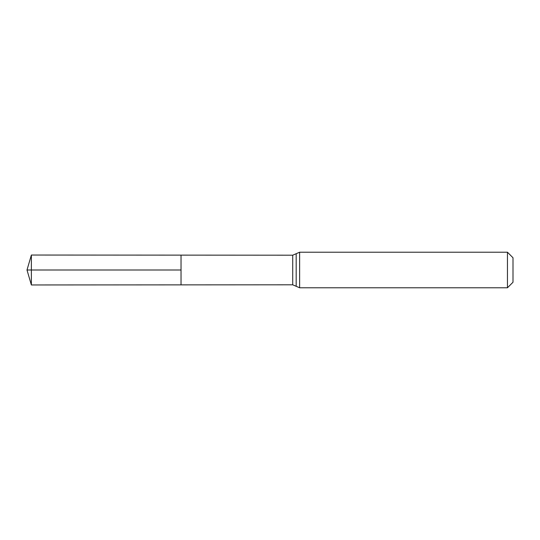 <?xml version="1.0" encoding="UTF-8"?>
<svg xmlns="http://www.w3.org/2000/svg" width="540" height="540" viewBox="0 0 540 540"><rect width="100%" height="100%" fill="white"/><g stroke="black" fill="none" stroke-linecap="round" stroke-linejoin="round"><path stroke-width="0.41" stroke-dasharray="2.7 2.03" d="M181.035 255.13L181.035 284.87L181.035 255.13M513 257.762L513 282.238M507.458 252.221L507.458 287.779M31.374 255.035L31.374 284.965M31.374 270L181.035 270M292.727 255.197L292.727 284.803M299.632 252.221L299.632 287.779M296.183 253.706L296.183 286.295"/><path stroke-width="0.81" d="M181.035 270L181.035 255.13L31.374 255.035L31.374 284.965L181.035 284.87L181.035 255.13L292.727 255.197L292.727 284.803L181.035 284.87L181.035 270M507.458 252.221L507.458 287.779L513 282.238L513 257.762L507.458 252.221L299.632 252.221L292.727 255.197M31.374 284.965L27 270L181.035 270L31.374 270M507.458 287.779L299.632 287.779L299.632 252.221M299.632 287.779L296.183 286.295L296.183 253.706M296.183 286.295L292.727 284.803M27 270L31.374 255.035"/></g></svg>
